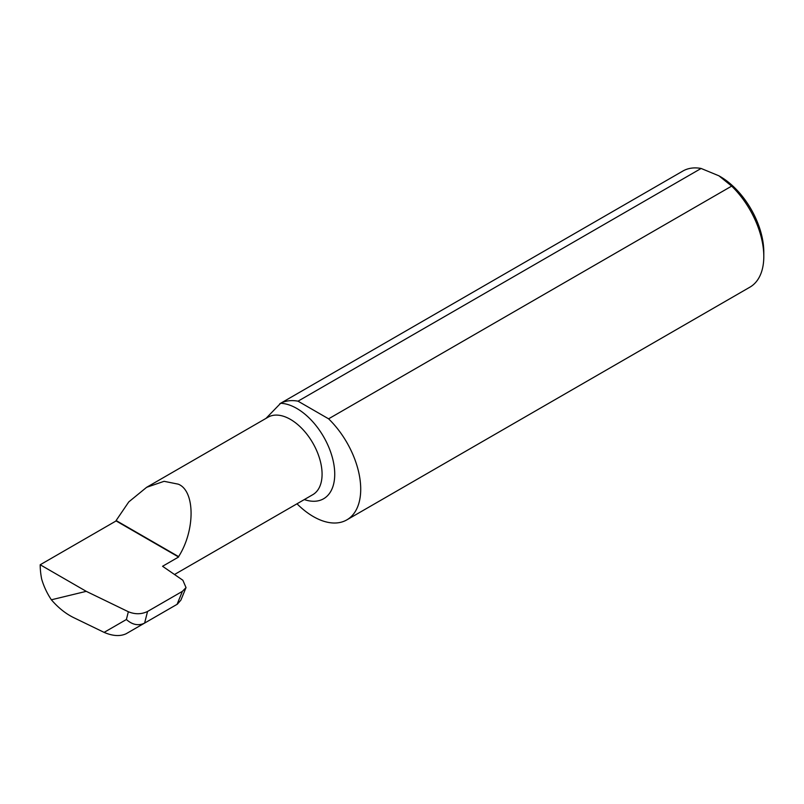 <?xml version="1.0" encoding="UTF-8"?>
<svg xmlns="http://www.w3.org/2000/svg" width="804" height="804" viewBox="0 0 804 804"><rect width="100%" height="100%" fill="white"/><g stroke="black" fill="none" stroke-linecap="round" stroke-linejoin="round"><path stroke-width="1.21" d="M265.973 418.402L280.646 403.286A53.677 30.994 60 0 1 296.776 408.442A53.677 30.994 60 0 1 334.544 469.707A53.677 30.994 60 0 1 304.304 499.575M178.609 557.011A44.733 25.828 60 0 0 178.609 556.619C195.382 530.369 195.191 490.752 178.267 484.169L164.096 481.315L146.64 487.304L128.781 501.907L116.108 520.54A67.044 38.703 60 0 0 116.108 520.932L178.609 557.011L162.559 566.277L182.87 580.257L186.025 587.593L182.407 591.342L147.544 611.472L144.619 623.08L177.071 604.337L182.407 591.342M718.927 175.815L720.193 176.548A61.677 35.607 60 0 1 763.8 252.084L763.8 256.466A67.044 38.703 -120 0 0 731.67 186.106L718.927 175.815L701.118 168.458A67.044 38.703 -120 0 0 682.877 171.041L279.782 403.759M296.998 503.796A67.044 38.703 -120 0 0 346.836 519.876L749.911 287.159A67.044 38.703 -120 0 0 763.8 256.466M144.619 623.08L126.107 633.763C120.047 636.537 112.721 636.075 104.108 632.376L73.636 617.613C65.647 613.673 58.23 607.734 51.376 599.794L86.249 591.342L40.2 564.76A67.044 38.703 -120 0 0 41.637 578.95A44.733 25.828 -120 0 0 51.376 599.794M157.825 615.452L177.071 604.337M40.2 564.76L116.108 520.932M731.67 186.106L328.595 418.824L298.033 401.176A67.044 38.703 -120 0 0 280.646 403.286M298.033 401.176L701.118 168.458M346.836 519.876A67.044 38.703 -120 0 0 328.595 418.824M126.107 633.763L144.328 623.241C138.278 626.014 132.298 624.768 126.389 619.512L128.349 611.733L86.249 591.342M128.349 611.733C135.072 614.487 141.474 614.397 147.544 611.472M178.609 556.619L116.108 520.54M186.025 587.593L180.88 600.146L177.342 604.186L157.765 615.482M174.508 574.508L312.816 494.661A44.733 25.828 -120 0 0 319.67 458.813A44.733 25.828 -120 0 0 290.455 419.397A44.733 25.828 -120 0 0 268.084 417.186L146.64 487.304M104.108 632.376L126.389 619.512"/></g></svg>

